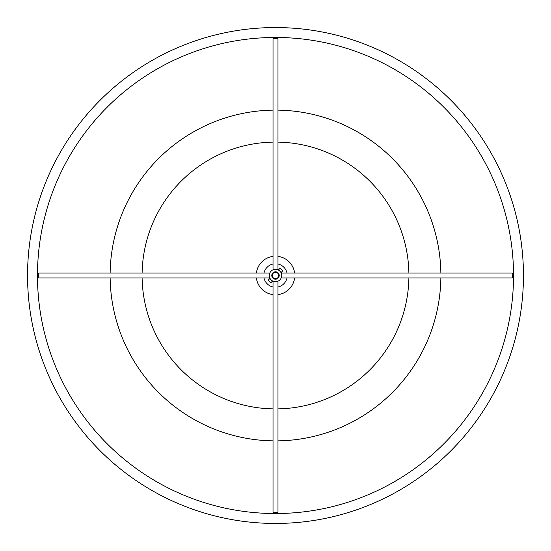 <?xml version="1.0" encoding="UTF-8"?>
<svg xmlns="http://www.w3.org/2000/svg" width="551" height="551" viewBox="0 0 551 551"><rect width="100%" height="100%" fill="white"/><g stroke="black" fill="none" stroke-linecap="round" stroke-linejoin="round"><path stroke-width="0.83" d="M270.362 278.971L270.686 279.405M280.19 268.179L282.821 270.81L280.19 268.179L278.703 269.673L281.327 272.297L278.537 270.093M281.065 272.297L280.101 271.347M280.907 272.463L280.638 272.036M277.78 273.22A3.223 3.223 0 0 0 273.22 273.22A3.223 3.223 0 0 0 273.22 277.78A3.223 3.223 0 0 0 277.78 277.78A3.223 3.223 0 0 0 277.78 273.22M272.869 272.869A3.719 3.719 0 0 1 278.131 272.869A3.719 3.719 0 0 1 278.131 278.131A3.719 3.719 0 0 1 272.869 278.131A3.719 3.719 0 0 1 272.869 272.869M273.02 264.012A11.757 11.757 0 0 0 264.012 273.02M264.012 277.98A11.757 11.757 0 0 0 273.02 286.988M277.98 286.988A11.757 11.757 0 0 0 286.988 277.98M272.352 280.838L272.297 281.327L269.673 278.703L268.179 280.19L270.81 282.821L272.297 281.327M271.12 279.88L272.297 281.065M275.5 269.301A6.199 6.199 0 0 0 269.301 275.5A6.199 6.199 0 0 0 275.5 281.699A6.199 6.199 0 0 0 281.699 275.5A6.199 6.199 0 0 0 275.5 269.301M270.493 282.766L268.241 280.245M286.988 273.02A11.757 11.757 0 0 0 277.98 264.012M277.98 256.367A19.292 19.292 0 0 1 294.633 273.02M294.633 277.98A19.292 19.292 0 0 1 277.98 294.633M512.216 277.98L512.216 273.02L281.699 273.02L281.699 277.98L512.216 277.98M275.5 37.468A238.032 238.032 0 0 1 513.532 275.5A238.032 238.032 0 0 1 275.5 513.532A238.032 238.032 0 0 1 37.468 275.5A238.032 238.032 0 0 1 275.5 37.468M277.98 38.784L273.02 38.784L273.02 269.301L277.98 269.301L277.98 38.784M275.5 512.223L277.98 512.216L277.98 281.699L273.02 281.699L273.02 512.216L275.5 512.223M275.5 523.45A247.95 247.95 0 0 1 27.55 275.5A247.95 247.95 0 0 1 275.5 27.55A247.95 247.95 0 0 1 523.45 275.5A247.95 247.95 0 0 1 275.5 523.45M273.02 294.633A19.292 19.292 0 0 1 256.367 277.98M256.367 273.02A19.292 19.292 0 0 1 273.02 256.367M38.784 273.02L38.784 277.98L269.301 277.98L269.301 273.02L38.784 273.02M277.98 408.89A133.411 133.411 0 0 0 408.89 277.98M408.89 273.02A133.411 133.411 0 0 0 277.98 142.11M277.98 440.862A165.383 165.383 0 0 0 440.862 277.98M440.862 273.02A165.383 165.383 0 0 0 277.98 110.138M273.02 142.11A133.411 133.411 0 0 0 142.11 273.02M142.11 277.98A133.411 133.411 0 0 0 273.02 408.89M273.02 110.138A165.383 165.383 0 0 0 110.138 273.02M110.138 277.98A165.383 165.383 0 0 0 273.02 440.862M282.821 270.81L281.327 272.297"/></g></svg>
